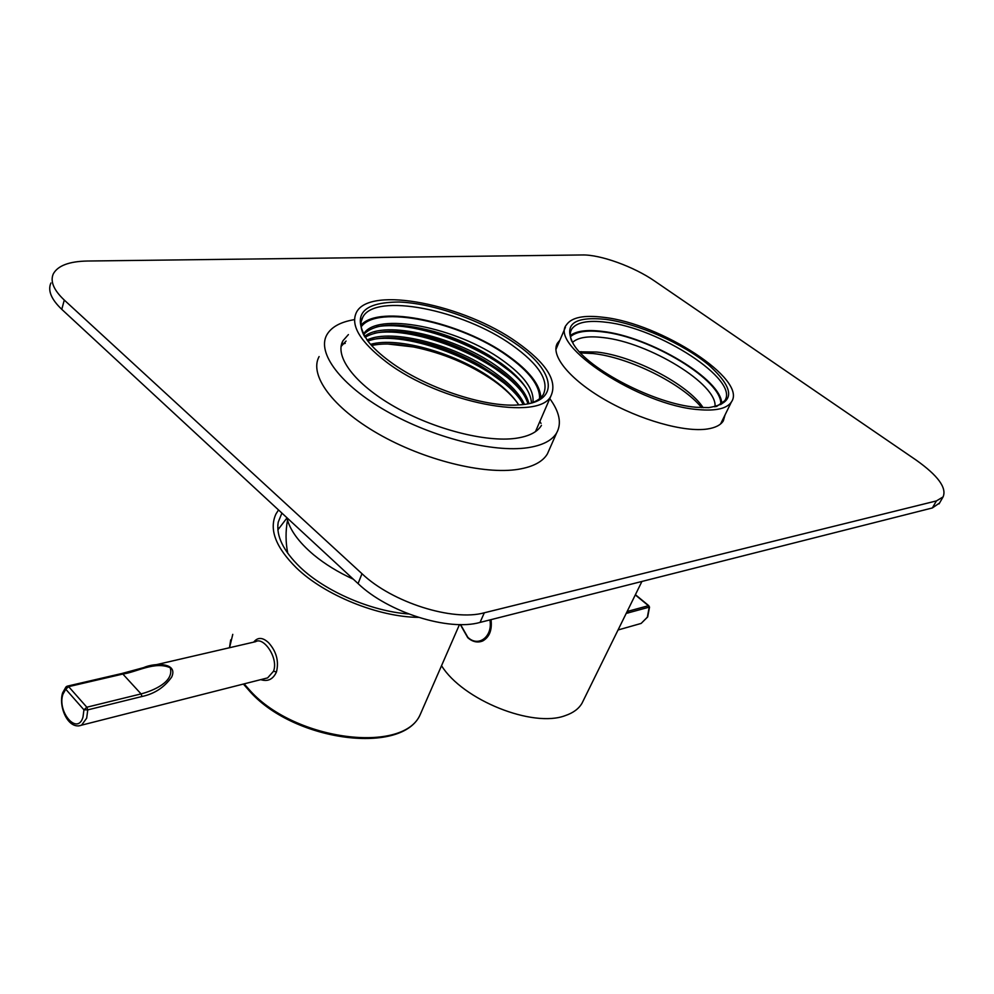 <?xml version="1.0" encoding="UTF-8"?>
<svg xmlns="http://www.w3.org/2000/svg" width="994" height="994" viewBox="0 0 994 994"><rect width="100%" height="100%" fill="white"/><g stroke="black" fill="none" stroke-linecap="round" stroke-linejoin="round"><path stroke-width="1.49" d="M514.432 342.893C556.168 370.837 561.511 403.191 517.986 404.968C484.09 407.416 424.314 387.337 389.859 361.518C380.342 354.523 372.949 347.639 367.681 340.867C351.491 315.173 361.953 302.226 399.066 302.027C433.62 303.257 482.202 320.577 514.432 342.893M531.405 403.005C537.158 400.98 541.158 398.097 543.407 394.357C549.347 380.714 538.934 364.326 512.146 345.191C463.266 309.917 375.036 292.062 362.748 317.297C359.977 322.342 360.437 328.517 364.139 335.798M361.133 326.902C376.726 304.176 460.495 321.894 507.114 355.703C529.156 371.396 539.99 385.709 539.593 398.656M532.933 402.433C534.412 389.921 524.273 375.881 502.542 360.313C457.538 327.473 376.08 311.072 363.419 334.307M540.848 397.563C540.152 384.715 529.156 370.725 507.835 355.591C461.564 322.118 378.975 303.928 360.984 325.237M353.33 579.204C338.159 572.258 324.988 564.17 313.793 554.938C298.647 542.177 289.664 529.74 286.831 517.65M386.43 362.027C360.238 341.899 350.223 325.361 356.411 312.414C369.718 285.266 464.62 304.611 517.265 342.458C546.24 363.083 557.522 380.752 551.136 395.475C540.401 421.928 439.982 403.042 386.43 362.027M367.047 340.035C391.412 327.734 458.445 345.527 496.789 374.253C510.593 384.33 519.812 394.369 524.472 404.372M367.817 341.054C383.001 335.587 404.62 336.904 432.688 345.005C449.077 349.925 464.906 356.734 480.164 365.444L496.155 375.794C509.226 385.337 518.234 394.929 523.167 404.533M364.599 336.519C383.982 319.335 457.886 337.028 499.336 368.078C516.172 380.416 526.05 392.257 528.97 403.589M365.109 337.314C378.876 329.163 401.526 329.449 433.061 338.184C450.891 343.377 468.025 350.758 484.476 360.325L498.702 369.619C514.743 381.373 524.497 392.767 527.963 403.8M363.543 334.593C374.639 323.05 397.985 321.981 433.595 331.4C452.779 336.829 471.131 344.744 488.663 355.131L501.262 363.419C520.57 377.645 530.647 390.828 531.492 402.968M370.563 344.346C398.296 336.258 458.83 353.864 494.242 380.416C505.064 388.306 513.19 396.395 518.607 404.657C513.264 396.705 505.064 388.803 494.03 380.926C469.988 364.388 443.162 353.056 413.529 346.968L387.61 343.986M371.619 345.527C382.504 343.092 396.469 343.576 413.529 346.968M391.276 325.026C403.651 325.249 417.343 327.473 432.34 331.673C452.332 337.326 471.454 345.564 489.707 356.374L516.271 375.993M389.636 331.375C402.446 331.661 416.536 334.021 431.905 338.469C450.481 343.874 468.336 351.553 485.457 361.518L513.103 381.671M388.02 337.699C401.327 338.047 415.852 340.582 431.62 345.291C448.704 350.41 465.18 357.505 481.071 366.575L509.947 387.312M376.639 326.852C416.312 318.714 502.467 353.442 526.572 388.592M374.614 333.189C414.336 325.113 499.535 359.455 523.714 394.519M372.613 339.488C412.373 331.499 496.615 365.444 520.856 400.42M570.407 336.742C576.209 331.574 586.957 329.946 602.625 331.872C650.449 336.904 723.632 381.1 720.712 404.608M714.947 406.881C718.463 384.653 648.709 342.234 603.122 337.575C588.063 335.773 577.837 337.413 572.432 342.52M701.652 407.652C682.306 383.672 629.214 357.368 593.083 353.541L580.471 352.895M579.465 351.814L596.735 352.038C633.364 355.852 688.047 384.231 703.156 407.702M696.123 407.267C655.406 404.16 588.523 369.557 573.575 344.371C563.064 324.429 573.824 316.104 605.88 319.397C638.098 323.671 682.915 343.489 708.585 364.885C735.311 389.039 735.324 403.291 708.647 407.627L696.123 407.267M716.425 406.571L724.688 400.806C739.921 380.019 659.097 327.846 606.129 322.255C587.864 319.969 576.358 322.304 571.625 329.262C569.748 332.468 569.773 336.457 571.699 341.215M721.719 403.937C722.476 379.745 649.691 336.407 602.103 331.362C587.032 329.499 576.421 330.89 570.27 335.562M698.546 409.627C716.053 411.131 727.012 408.571 731.435 401.924C747.761 379.522 660.786 323.497 603.78 317.347C584.025 314.837 571.587 317.334 566.468 324.839C548.477 345.216 640.285 405.651 698.546 409.627M342.942 343.949L345.229 343.34M346.061 341.054L341.066 346.471M348.397 334.593L342.942 340.768C334.17 356.262 354.759 384.044 394.407 406.633C433.931 429.259 485.929 442.529 515.849 438.304C528.858 436.416 537.381 432.129 541.419 425.42M353.765 319.745C340.209 322.106 331.226 327.15 326.802 334.891C316.688 352.783 340.482 385.038 386.703 411.305C432.788 437.633 493.31 452.866 527.677 447.71C542.389 445.474 552.043 440.541 556.64 432.924C561.846 423.444 559.56 412.001 549.781 398.606M319.111 356.56C308.873 374.924 332.294 407.515 378.105 433.769C423.792 460.073 483.979 474.921 518.321 469.305C533.02 466.869 542.712 461.738 547.383 453.923L549.371 449.425M559.883 340.184L557.435 343.166C550.142 355.156 569.463 379.286 604.687 399.625C639.801 419.99 684.481 432.564 707.467 428.986C715.394 427.755 720.675 425.059 723.309 420.897L725.061 414.871M556.715 347.589L555.894 348.397M582.31 254.961L87.373 261.024C69.158 261.385 57.801 265.671 53.303 273.872C50.023 281.302 53.676 290.037 64.275 300.064L361.99 573.712C392.17 602.501 452.866 621.635 484.314 612.789L936.41 500.926L943.07 496.913C946.971 487.88 937.976 475.592 916.108 460.06L654.561 281.016C633.936 266.678 600.326 254.501 582.31 254.961M484.314 612.789L480.052 622.418L932.36 507.959L936.41 500.926M64.275 300.064L61.777 309.345L358.076 583.59L361.99 573.712M721.408 423.233L721.482 422.139M61.777 309.345C51.228 299.281 47.6 290.509 50.905 283.004M939.566 502.989L932.36 507.959M480.052 622.418C448.617 631.451 388.095 612.441 358.076 583.59M539.854 421.493L541.059 423.444M441.535 665.694C462.707 700.037 532.946 728.229 565.412 715.556C573.24 712.884 578.769 708.784 581.999 703.255L583.329 700.571M637.75 624.394L641.142 623.424L647.678 616.951L649.542 607.061L626.195 613.41M253.706 642.124C257.732 637.042 262.677 637.229 268.554 642.696C276.431 651.43 279.065 661.184 276.469 671.956C273.064 679.337 267.821 681.896 260.726 679.635M143.583 667.633L143.596 667.62C155.114 662.489 178.373 662.563 171.664 677.076C164.333 687.388 154.443 693.862 141.993 696.496L87.77 709.878L86.664 718.177L81.57 725.16L267.622 677.896L264.056 678.79L267.622 677.896L273.524 671.236C278.767 657.953 263.472 636.458 255.644 641.677L155.909 664.775M281.911 513.103L278.221 522.185C275.959 535.778 283.253 550.775 300.076 567.176C325.286 591.442 371.445 611.347 408.646 613.957M286.918 518.036L277.898 529.839M278.506 509.947L275.947 514.022C268.852 529.342 275.673 547.296 296.411 567.885C324.64 595.257 378.304 616.988 418.35 617.361M67.629 686.084L121.442 673.597L122.846 674.044L68.636 686.643L86.826 707.219L141.061 693.911C153.262 690.706 174.497 681.834 170.198 667.732C154.915 660.911 136.302 672.267 122.846 674.044L141.061 693.911L141.993 696.496M618.044 629.985L641.142 623.424L647.342 617.187L649.194 607.259L648.436 605.706L635.303 594.909M628.258 612.975L627.487 611.409L648.436 605.706L649.542 607.061M460.57 624.567L467.801 637.266C478.4 647.728 493.061 636.508 489.88 619.933M491.036 619.635C492.229 629.997 489.483 637.092 482.773 640.931C477.828 642.994 472.92 641.95 468.075 637.775M276.469 671.956L273.524 671.236M82.987 717.084L83.943 709.828L65.766 689.215L62.933 694.247C56.832 711.878 77.594 735.883 82.987 717.084M87.77 709.878L83.943 709.828L86.826 707.219L87.77 709.878M62.535 693.141C58.248 707.219 68.474 730.329 81.57 725.16L78.563 725.931M244.114 683.86L250.525 691.103C295.914 741.126 404.061 753.937 420.313 714.351L422.562 709.194M232.77 634.358L229.539 647.728M67.232 686.183L68.636 686.643L65.766 689.215L67.232 686.183L66.387 686.606M535.468 431.632L551.136 395.475M361.244 321.435L362.748 317.297M433.595 331.4L432.34 331.673M488.663 355.131L489.707 356.374M431.905 338.469L433.061 338.184M485.457 361.518L484.476 360.325M431.62 345.291L432.688 345.005M481.071 366.575L480.164 365.444M287.763 553.31C285.576 542.289 285.489 531.268 287.514 520.235M581.092 351.64L579.726 352.087M570.655 331.511L571.625 329.262M720.588 423.966L731.435 401.924M555.87 349.553L565.424 327.274M342.942 340.768L341.228 345.552M556.64 432.924L547.383 453.923M556.354 345.701L557.435 343.166M939.044 503.896L943.07 496.913M581.999 703.255L641.913 581.465M635.402 594.685L648.821 605.719M460.309 624.567L467.776 637.713C472.684 641.95 477.679 643.019 482.773 640.931M459.476 624.567L420.313 714.351C403.092 755.08 295.827 742.009 250.55 692.234L243.393 684.046M277.935 530.212L278.693 527.976M277.823 525.354L278.221 522.185M229.465 647.74L230.707 639.838M143.596 667.62L121.84 673.51M62.61 692.905L65.865 687.115"/></g></svg>
